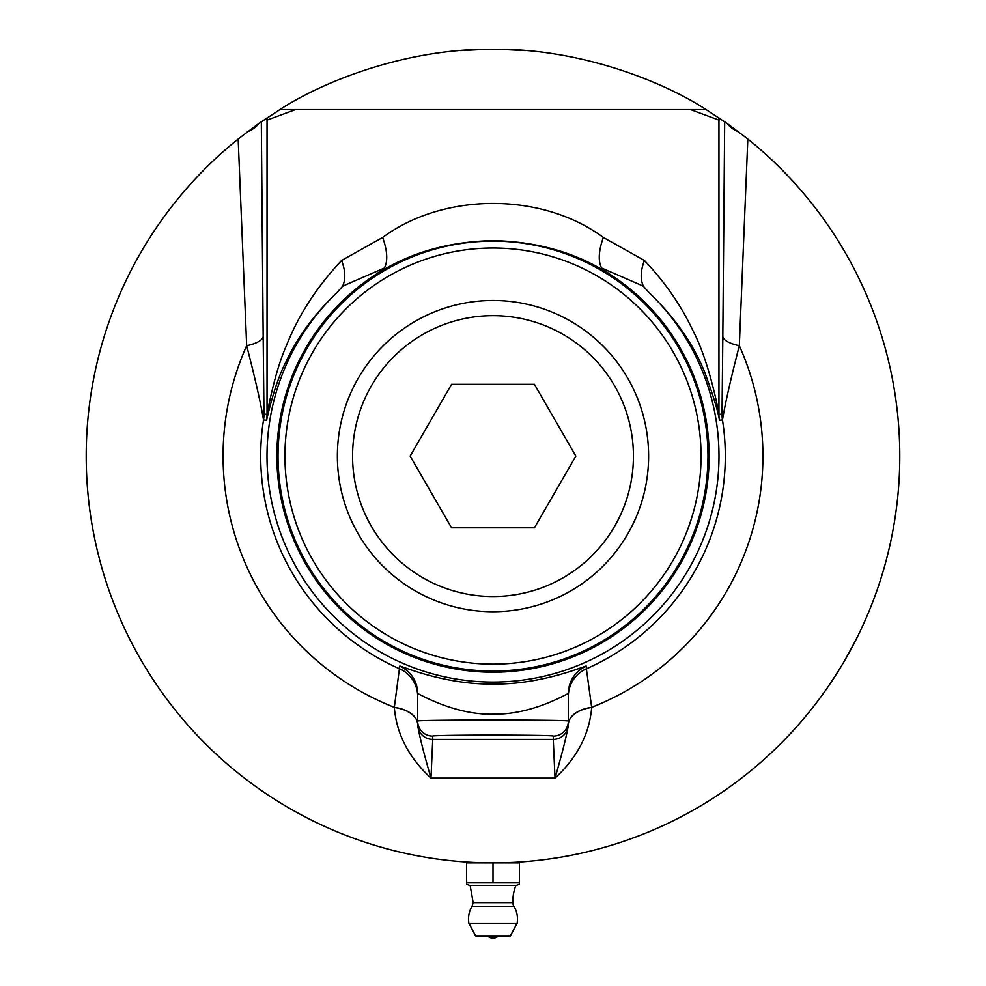 <?xml version="1.0" encoding="UTF-8"?>
<svg xmlns="http://www.w3.org/2000/svg" width="986" height="986" viewBox="0 0 986 986"><rect width="100%" height="100%" fill="white"/><g stroke="black" fill="none" stroke-linecap="round" stroke-linejoin="round"><path stroke-width="1.48" d="M495.095 862.873L487.836 862.849M488.144 862.849L486.455 862.824M487.75 862.836L488.97 862.861M490.905 862.873L489.487 862.861M487.343 862.836L490.547 862.873M279.938 109.569C324.135 80.667 408.179 48.08 493 49.3C577.821 48.08 661.865 80.667 706.062 109.569L279.938 109.569L258.813 123.472L238.168 139.014A406.787 406.787 0 0 0 493 862.873L490.116 862.861M485.605 49.374L460.61 50.594M469.287 862.183L470.84 862.269M483.916 862.775L483.078 862.75M489.968 862.861L490.597 862.873M487.565 862.836L485.322 862.799M484.644 862.787L483.904 862.775M486.123 862.812L490.498 862.873M140.715 659.486C121.031 622.597 121.031 622.597 140.715 659.486C162.813 694.97 162.813 694.97 140.715 659.486M455.433 861.135L452.217 860.827M451.551 860.753L449.801 860.581M419.42 856.168L415.18 855.367M417.078 855.725L416.302 855.577M410.04 854.332L409.03 854.11M408.549 854.012L405.764 853.408M405.492 853.346L403.878 852.989M403.163 852.828L399.145 851.904M403.829 852.976L406.565 853.58M404.63 853.161L402.818 852.754M449.641 860.556L451.243 860.729M450.097 860.605L449.246 860.519M448.248 860.408L446.461 860.211M442.209 859.693L445.204 860.063M436.946 858.991L439.633 859.361M440.002 859.41L440.902 859.521M470.174 862.232L471.32 862.294M472.516 862.356L473.822 862.417M341.378 833.564L342.672 834.082M338.087 832.221L336.263 831.469M336.559 831.592L335.893 831.309M336.633 831.617L337.409 831.95M394.905 850.869L397.592 851.522M391.849 850.105L390.37 849.71M422.205 856.674L419.987 856.267M418.434 855.984L421.429 856.526M421.7 856.575L420.172 856.304M456.53 861.234L459.636 861.505M456.604 861.246L455.643 861.16M453.153 860.914L454.324 861.037M455.236 861.123L459.772 861.517M354.492 838.568L355.897 839.074M357.068 839.493L364.463 842.032M365.646 842.426L367.125 842.907M365.03 842.229L364.093 841.908M363.292 841.637L357.511 839.653M356.92 839.443L356.02 839.123M419.543 856.193L417.707 855.848M415.87 855.491L414.712 855.269M414.699 855.269L416.215 855.565M397.148 851.423L395.386 850.992M394.425 850.745L392.699 850.314M388.496 849.217L387.227 848.884M386.586 848.712L385.908 848.527M386.265 848.626L387.56 848.971M455.803 861.172L458.441 861.407M461.781 861.678L459.587 861.505M458.86 861.444L458.157 861.382M462.668 861.739L466.082 861.986M404.679 853.173L403.989 853.013M399.638 852.015L398.837 851.83M397.74 851.559L397.05 851.399M396.828 851.349L397.987 851.621M398.8 851.818L402.584 852.705M403.742 852.964L404.901 853.223M479.59 862.651L481.032 862.701M480.552 862.688L479.159 862.639M477.816 862.59L476.435 862.54M470.766 862.269L472.577 862.368M470.125 862.232L469.398 862.195M469.755 862.208L471.148 862.294M439.485 859.336L438.56 859.213M438.191 859.163L434.641 858.67M434.05 858.584L433.211 858.461M439.251 859.311L436.983 859.003M433.384 858.486L435.96 858.855M424.448 857.056L423.524 856.896M423.167 856.834L419.642 856.205M419.05 856.094L418.212 855.947M421.922 856.612L425.151 857.179M424.214 857.019L421.959 856.624M418.372 855.971L423.351 856.871M420.455 856.353L418.335 855.959M435.467 858.781L433.335 858.473M438.376 859.188L435.985 858.855M477.729 862.59L472.75 862.368M510.107 862.516L506.878 862.639M506.212 862.664L504.462 862.713M533.303 860.877L532.662 860.938M532.083 860.988L530.53 861.135M529.383 861.246L526.487 861.493M558.335 857.598L556.511 857.882M563.807 856.661L562.291 856.933M560.294 857.265L557.386 857.746M557.361 857.746L562.34 856.92M556.893 857.832L556.005 857.968M399.096 851.892L400.008 852.101M404.235 853.075L403.262 852.853M398.467 851.731L397.506 851.51M465.885 861.974L462.335 861.715M462.003 861.69L460.437 861.567M468.362 862.134L463.457 861.801M462.878 861.764L461.892 861.69M462.533 861.727L465.7 861.961M536.014 860.593L529.272 861.259M527.83 861.382L525.994 861.53M527.079 861.444L525.279 861.591M525.686 861.554L528.2 861.345M523.344 861.739L524.712 861.641M528.718 861.308L532.908 860.914M524.404 861.665L523.147 861.752M531.664 861.037L527.978 861.37M394.141 850.684L389.051 849.365M571.621 855.207L567.036 856.082M569.205 855.675A406.787 406.787 -100.2 0 1 566.284 856.218L562.476 856.896M572.989 854.936L571.572 855.219M571.424 855.244L573.174 854.899M568.848 855.737L566.038 856.267M579.102 853.654L578.326 853.827M577.513 853.999L573.938 854.739M573.285 854.874L571.523 855.219M570.081 855.503L573.963 854.739M615.967 843.843L612.059 845.064M613.797 844.521L616.262 843.745M614.019 844.46L612.417 844.953M612.023 845.076L611.394 845.261M611.727 845.162L612.602 844.891M613.329 844.669L615.683 843.93M610.63 845.495L608.732 846.062M609.114 845.951L609.915 845.705M609.028 845.976L608.337 846.185M584.378 852.483L583.182 852.754A406.787 406.787 -102.5 0 1 578.499 853.79A406.787 406.787 -102.1 0 1 578.474 853.79L573.137 854.899M592.586 850.499L589.492 851.263M553.479 858.35L551.285 858.683M586.35 852.015L580.84 853.284M681.881 816.371L679.81 817.443M678.96 817.887L677.912 818.417M678.824 817.949L680.636 817.012M680.611 817.024L678.368 818.183M677.518 818.614L676.186 819.292M636.106 836.867L630.362 838.975M629.783 839.185L628.883 839.505M639.889 835.425L638.164 836.091M637.831 836.227L636.894 836.572M629.931 839.135L637.264 836.436M627.342 840.047L628.76 839.554M596.998 849.353L594.755 849.944M593.818 850.191L593.042 850.376M593.091 850.363L592.241 850.585M593.683 850.215L595.643 849.71M595.618 849.722L593.19 850.339M512.437 862.405L508.098 862.59M509.183 862.553L512.215 862.417M513.879 862.343L515.863 862.232M516.689 862.183L515.542 862.245M422.144 856.661L421.527 856.551M420.344 856.341L422.23 856.674M397.814 851.584L396.101 851.164M395.078 850.918L394.092 850.672M343.264 834.316L339.48 832.8M341.156 833.478L343.559 834.427M342.66 834.07L339.825 832.936M339.443 832.776L338.827 832.529M339.085 832.628L340.071 833.034M340.663 833.281L342.992 834.205M533.611 860.84L530.456 861.148M529.827 861.209L528.89 861.283M538.368 860.334L537.382 860.445M536.532 860.544L534.967 860.704M534.659 860.741L537.764 860.408M539.539 860.199L540.513 860.088M527.325 861.419L528.41 861.333M473.761 862.417L475.363 862.491M447.755 860.347L442.714 859.755M442.751 859.755L445.228 860.063M498.066 862.849L497.437 862.849L498.066 862.849M543.286 859.755L541.45 859.977M548.783 859.028L547.255 859.237M545.258 859.509L547.304 859.237M541.832 859.94L540.932 860.038M496.488 862.861L494.861 862.873M493.727 862.873L493 862.873A406.787 406.787 0 0 0 747.832 139.014L727.187 123.472L706.062 109.569M494.331 862.873L493 862.873L493 882.84L519.375 882.84L519.375 884.319L519.375 862.873L493.185 862.873M502.145 862.775L502.909 862.75M515.062 862.282L516.886 862.171L516.886 862.873M525.39 50.594L500.395 49.374M845.285 659.486L856.181 639.322M859.299 633.012L860.371 630.781M827.969 686.885L838.926 670.123M493 882.84L466.625 882.84L466.625 884.319L466.625 862.873L492.803 862.873M519.375 884.319L516.208 885.477L469.792 885.477L466.625 884.319M476.953 936.7L509.047 936.7A1.504 1.504 0 0 0 510.378 935.899L475.622 935.899L476.953 936.7M510.378 935.899L517.12 923.204L468.88 923.204L475.622 935.899M488.477 936.7A7.531 7.531 0 0 0 497.523 936.7L493 936.7M515.838 885.477A45.196 45.196 0 0 0 512.856 902.621A7.531 7.531 0 0 0 513.952 906.356L472.047 906.356L473.144 902.621L470.162 885.477M570.808 321.313A155.628 155.628 0 0 0 337.372 456.087A155.628 155.628 0 0 0 570.808 590.86A155.628 155.628 0 0 0 570.808 321.313M534.424 384.33L575.849 456.087L534.424 527.843L451.576 527.843L410.151 456.087L451.576 384.33L534.424 384.33M563.216 334.476A140.431 140.431 0 0 0 352.569 456.087A140.431 140.431 0 0 0 563.216 577.71A140.431 140.431 0 0 0 563.216 334.476M690.483 109.569L718.954 120.095L720.766 119.047M493 248.028A208.058 208.058 0 0 1 673.179 560.122A208.058 208.058 0 0 1 312.821 560.122A208.058 208.058 0 0 1 493 248.028M267.107 117.778A37.665 37.653 120.4 0 0 267.046 120.095L295.517 109.569M568.33 696.399A30.135 30.122 0 0 1 586.362 668.804L586.239 666.129C587.04 664.786 543.569 684.654 493.444 684.05C442.862 684.863 398.936 664.761 399.761 666.129L394.314 707.48C396.569 734.102 408.783 757.655 430.981 778.139L555.019 778.139C577.217 757.655 589.431 734.102 591.686 707.48L586.362 668.804A232.302 232.302 0 0 0 722.479 419.962C725.228 403.286 730.848 378.538 739.327 345.716A37.665 11.598 0.3 0 1 722.824 336.226L722.023 414.108L718.954 414.342C717.512 405.11 707.997 358.731 692.505 329.768C680.771 304.957 664.737 281.848 644.4 260.477C640.469 270.965 640.173 279.605 643.525 286.408L648.985 292.559C674.757 317.344 693.331 343.929 704.731 372.314C713.272 395.669 718.165 411.643 719.423 420.233L722.479 419.962A37.665 37.665 85.5 0 1 722.023 414.108M568.33 724.599A30.135 17.723 180 0 1 591.686 707.332A269.93 269.93 0 0 0 739.327 345.716L747.832 139.014M738.797 131.964A37.665 19.782 0.6 0 1 727.187 123.472M644.4 260.477L603.333 237.453C598.564 250.974 597.997 261.154 601.608 268.007L640.567 284.929A290.069 71.473 -166.3 0 1 643.525 286.408M603.333 237.453C541.893 192.036 444.033 192.147 382.667 237.453C387.436 250.974 388.003 261.154 384.392 268.007L376.147 274.256C409.547 252.786 448.494 241.582 493 240.621C537.395 241.545 576.342 252.749 609.853 274.256L601.608 268.007M382.667 237.453L341.6 260.477C345.531 270.965 345.827 279.605 342.475 286.408A289.995 71.83 -13.6 0 1 345.433 284.929L384.392 268.007M341.6 260.477C316.789 286.84 298.327 315.384 286.211 346.123C275.217 370.724 268.143 408.364 267.046 414.342A37.665 37.665 -85.5 0 1 266.577 420.233C267.785 415.118 274.934 382.815 286.026 361.739C297.464 337.126 314.46 314.066 337.015 292.559L342.475 286.408M265.234 119.047L267.046 120.095L267.046 414.342L263.977 414.108L263.176 336.226A37.665 11.598 -0.3 0 1 246.673 345.716C255.152 378.538 260.772 403.286 263.521 419.962L266.577 420.233M238.168 139.014L246.673 345.716A269.93 269.93 0 0 0 394.314 707.332A30.135 17.723 180 0 1 417.67 724.599L417.67 724.328A15.061 15.061 0 0 0 432.731 739.389L432.731 736.123C429.822 734.767 556.178 734.767 553.269 736.123L553.269 739.389A15.061 15.061 0 0 0 568.33 724.328L568.33 721.062C571.966 719.706 414.034 719.706 417.67 721.062L417.67 693.663C416.893 692.258 453.782 715.824 495.428 714.16C535.201 714.135 568.959 692.246 568.33 693.663L568.33 721.062A15.061 15.061 180 0 1 553.269 736.123M258.813 123.472A37.665 19.782 -0.6 0 1 247.203 131.964M337.015 292.559A225.991 225.991 0 0 0 331.949 614.623A225.991 225.991 0 0 0 654.051 614.623A225.991 225.991 0 0 0 648.985 292.559M376.147 274.256A216.144 216.144 0 0 0 329.657 597.627A216.144 216.144 0 0 0 656.343 597.627A216.144 216.144 0 0 0 609.853 274.256M493 241.126A214.96 214.96 0 0 0 306.843 563.561A214.96 214.96 0 0 0 679.157 563.561A214.96 214.96 0 0 0 493 241.126M394.314 707.48A30.135 17.723 180 0 1 417.67 724.747C418.668 732.955 423.105 750.74 430.981 778.139L432.731 739.389L553.269 739.389L555.019 778.139C562.895 750.74 567.332 732.955 568.33 724.747A30.135 17.723 180 0 1 591.686 707.48M512.856 902.621L473.144 902.621M718.893 117.778A37.665 37.653 59.6 0 1 718.954 120.095L718.954 414.342A37.665 37.665 -94.5 0 0 719.423 420.233M724.685 121.722L722.824 336.226M263.176 336.226L261.315 121.722M263.977 414.108A37.665 37.665 -85.5 0 1 263.521 419.962A232.302 232.302 0 0 0 399.638 668.804A30.135 30.122 180 0 1 417.67 696.399M586.239 666.129A30.135 30.122 0 0 0 568.33 693.663M399.761 666.129A30.135 30.122 180 0 1 417.67 693.663M417.67 721.062A15.061 15.061 0 0 0 432.731 736.123M469.114 862.171L469.114 862.873M517.058 923.574A24.477 24.477 0 0 0 513.952 906.356M472.047 906.356A24.477 24.477 0 0 0 468.942 923.574"/></g></svg>
